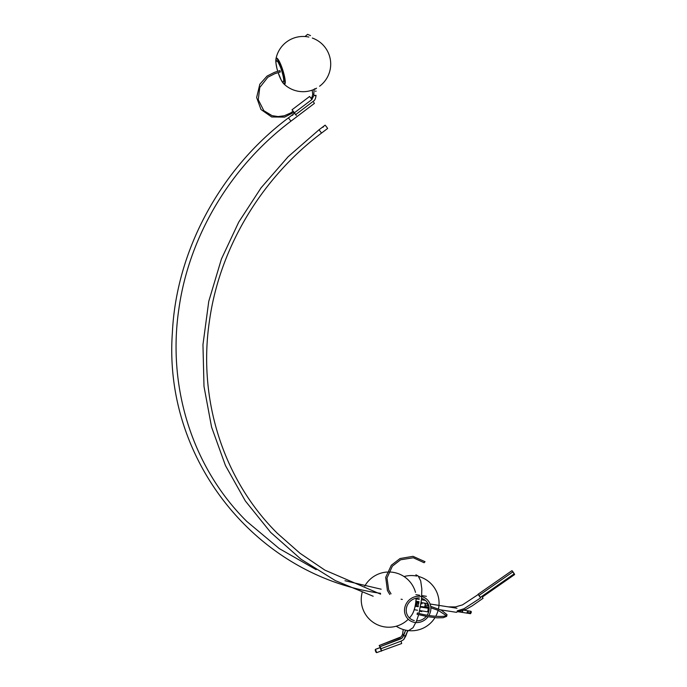 <?xml version="1.0" encoding="UTF-8"?>
<svg xmlns="http://www.w3.org/2000/svg" width="687" height="687" viewBox="0 0 687 687"><rect width="100%" height="100%" fill="white"/><g stroke="black" fill="none" stroke-linecap="round" stroke-linejoin="round"><path stroke-width="1.03" d="M412.939 612.959A13.053 3.967 -81.1 0 0 416.116 598.188A13.053 3.967 -81.1 0 1 412.939 612.959M409.469 617.982A27.617 27.617 0 0 0 412.002 614.667A13.637 4.148 -81.1 0 0 416.056 598.197M430.843 607.815L438.246 610.348L445.717 615.251C448.328 616.909 431.23 617.321 417.421 612.941L417.052 614.272L427.795 616.703L437.112 617.836L443.141 617.716L446.636 616.368L447.031 614.659L441.432 610.236L430.68 606.338M511.978 570.648L514.632 574.555L482.334 597.046L514.632 574.555L514.271 573.765L480.359 597.381L479.037 595.423L480.359 597.381L514.271 573.765L512.949 571.816L479.037 595.423L478.066 594.264L479.037 595.423L512.949 571.816L511.978 570.648L478.066 594.264L480.582 597.913L478.066 594.264L511.978 570.648M428.387 607.643A2.095 0.635 98.9 0 1 428.37 607.677A2.095 0.635 98.9 0 0 428.387 607.643L427.726 611.834L428.525 608.33L427.726 611.834L419.697 610.571L427.726 611.834L428.525 608.33L427.726 611.834L419.697 610.571L427.726 611.834L428.525 608.33L420.427 607.05L428.525 608.33L428.482 607.737L428.525 608.33L428.482 607.737L428.525 608.33L420.427 607.05L428.525 608.33L428.43 607.686L421.354 606.612L428.387 607.643M425.021 603.255A2.07 0.627 98.9 0 1 425.236 605.049A2.07 0.627 98.9 0 1 424.583 607.085A2.07 0.627 98.9 0 0 425.236 605.049A2.07 0.627 98.9 0 0 425.021 603.255A2.07 0.627 98.9 0 0 424.901 603.177A2.07 0.627 98.9 0 1 425.021 603.255M429.135 607.918L428.49 607.943L429.135 607.918M293.744 111.904L292.19 110.006L293.744 111.904M293.023 111.26L294.525 113.089L293.014 111.268M309.605 96.463L311.967 99.486L309.605 96.463L292.027 109.783L309.605 96.463M296.32 115.442L294.534 113.252L296.32 115.442M292.954 114.626L291.949 115.364L292.954 114.626M292.155 115.425L292.963 114.823L292.164 115.425M416.167 598.901L419.285 599.399L416.167 598.901M424.849 603.195A2.07 0.627 98.9 0 1 425.116 604.921A2.07 0.627 98.9 0 1 424.472 607.033L428.482 607.737L424.489 607.033A2.07 0.627 98.9 0 0 425.116 604.921A2.07 0.627 98.9 0 0 424.849 603.195A2.07 0.627 98.9 0 1 425.116 604.921A2.07 0.627 98.9 0 1 424.472 607.033A2.07 0.627 98.9 0 0 425.116 604.921A2.07 0.627 98.9 0 0 424.849 603.195A2.07 0.627 98.9 0 1 425.116 604.921A2.07 0.627 98.9 0 1 424.472 607.033L421.354 606.535L424.489 607.033A2.07 0.627 98.9 0 0 425.116 604.921A2.07 0.627 98.9 0 0 424.849 603.195A2.07 0.627 98.9 0 1 425.116 604.921A2.07 0.627 98.9 0 1 424.472 607.033A2.07 0.627 98.9 0 0 425.107 604.998A2.07 0.627 98.9 0 0 424.892 603.229A2.07 0.627 98.9 0 0 424.764 603.16A2.07 0.627 98.9 0 1 424.849 603.195A2.07 0.627 98.9 0 0 424.411 603.384A2.07 0.627 98.9 0 1 424.849 603.195A2.07 0.627 98.9 0 0 424.764 603.16A2.07 0.627 98.9 0 1 424.849 603.195A2.07 0.627 98.9 0 0 424.411 603.384A2.07 0.627 98.9 0 1 424.849 603.195M415.171 606.226L418.237 606.707L415.171 606.226M414.244 609.712L417.516 610.228L414.244 609.712M313.684 102.286L314.397 103.394L290.953 121.161L288.446 117.863L294.62 113.183L288.446 117.863C220.433 168.77 176.224 250.626 172.368 332.791C163.145 459.672 256.32 576.281 380.538 593.302C256.32 576.281 163.145 459.672 172.368 332.791C176.224 250.626 220.433 168.77 288.446 117.863L290.953 121.161C230.78 166.34 189.148 235.993 178.929 308.557C167.001 387.339 192.704 467.924 246.788 521.416L279.248 548.578L316.166 569.652L279.248 548.578L246.788 521.416C192.704 467.924 167.001 387.339 178.929 308.557C189.148 235.993 230.78 166.34 290.953 121.161L314.397 103.394L313.684 102.286M292.92 114.944L292.267 115.416L292.92 114.944M293.77 112.428L294.457 113.303L293.77 112.428M294.775 113.398L295.728 114.566L294.775 113.398M276.509 58.764L276.784 58.756A12.976 2.327 72.6 0 1 282.786 70.46A12.976 2.327 72.6 0 1 284.555 83.488L284.332 83.634A13.053 2.344 72.6 0 1 281.653 80.834L281.035 79.675A11.293 2.027 72.6 0 1 278.149 72.642L281.035 79.675A11.293 2.027 72.6 0 0 283.619 78.464A11.293 2.027 72.6 0 0 278.888 63.419A11.293 2.027 72.6 0 0 276.071 63.9L275.925 62.594A13.053 2.344 72.6 0 1 276.509 58.764A13.053 2.344 72.6 0 1 282.546 70.538A13.053 2.344 72.6 0 1 284.332 83.634M279.832 70.667L280.244 71.98M275.856 59.855A13.637 2.447 72.6 0 1 275.934 59.073A13.637 2.447 72.6 0 1 279.334 61.461A13.637 2.447 72.6 0 1 284.1 74.703A13.637 2.447 72.6 0 1 283.688 83.72A13.637 2.447 72.6 0 1 283.173 83.118M401.105 641.126L401.672 643.539L381.259 650.933M380.005 647.626L381.525 651.156M378.159 648.434L377.318 648.726L378.159 648.434M375.497 650.52L375.935 651.791L375.497 650.52M375.342 650.787L376.132 652.401L375.342 650.787M375.188 649.902L375.454 649.344L376.699 652.65L376.132 652.401M375.454 649.344L380.169 647.558L381.251 649.67L381.422 650.864L376.699 652.65M379.859 646.836L379.181 645.514L379.859 646.836M380.4 647.369L381.079 648.691L380.4 647.369M457.241 611.602L470.509 613.689L470.887 611.284L463.777 610.168M462.128 611.241L462.162 611.765L462.798 611.129L462.128 611.241M470.166 612.744L470.071 612.272L469.436 612.907L470.166 612.744M470.638 613.646L471.385 611.954L470.999 611.37M418.443 603.28A2.07 0.627 98.9 0 1 417.773 605.977M417.121 604.629L416.966 603.856L415.755 604.294L415.91 604.904L417.121 604.629M460.376 610.657A0.618 0.575 -45 0 1 459.801 611.688A0.618 0.575 -45 0 1 459.354 611.001M459.32 610.966L459.431 611.473L460.316 610.588M467.598 612.916A0.618 0.575 -45 0 1 467.581 611.756A0.618 0.575 -45 0 1 468.251 612.581A0.618 0.575 -45 0 1 467.598 612.916M467.117 612.194L467.229 612.692L468.105 611.816L467.117 612.194M457.37 610.734A1.932 0.584 98.9 0 1 456.597 612.22A1.932 0.584 98.9 0 0 456.683 612.237L456.589 612.22M457.499 610.76A1.932 0.584 98.9 0 1 456.683 612.237M421.225 602.027L422.058 602.86L421.122 602.714M419.027 601.683L415.953 601.202M418.933 602.37L415.884 601.889M415.292 605.651L418.349 606.132M420.53 606.475L421.277 606.939M415.764 602.86L418.795 603.341M420.985 603.684L421.981 603.839L422.058 602.86M422.058 603.512L421.028 603.349M418.847 603.006L415.807 602.525M427.013 603.796A2.07 0.627 98.9 0 1 427.366 603.572A2.07 0.627 98.9 0 1 427.494 603.641A2.07 0.627 98.9 0 1 427.692 605.522M427.374 606.87A2.07 0.627 98.9 0 1 427.048 607.471M481.853 596.342L483.047 598.3L472.175 605.865L466.447 609.137L460.539 611.044M326.909 127.344L327.63 128.46L321.542 133.072L319.034 129.774L325.123 125.154L326.909 127.344M323.543 126.537L322.538 127.275L323.543 126.537M322.744 127.335L323.551 126.734M440.573 609.841L456.348 612.323M421.646 611.559L420.375 611.344L420.521 610.7M414.725 622.422A13.637 12.684 -45 0 1 405.244 605.986A13.637 12.684 -45 0 1 423.347 597.132A13.637 12.684 -45 0 1 428.894 615.492M428.061 616.746A13.637 12.684 -45 0 1 415.875 622.551M414.321 620.576A11.877 11.044 -45 0 1 406.506 607.66A11.877 11.044 -45 0 1 419.413 597.973M421.603 598.368A11.877 11.044 -45 0 1 427.142 615.183M426.223 616.419A11.877 11.044 -45 0 1 416.58 620.868M424.102 562.713L425.03 561.691L413.024 556.333L400.049 558.531L391.324 565.246L385.699 577.346L387.434 590.571L389.787 594.478M313.77 94.608L312.722 94.368L312.19 90.143L312.722 94.368L312.044 97.082L311.065 98.207L312.044 97.082L312.722 94.368L313.77 94.608M315.221 95.682L316.037 95.313C315.771 98.499 314.809 100.508 313.169 101.35L295.728 114.566L313.169 101.35C314.809 100.508 315.771 98.499 316.037 95.313L313.839 95.484L315.221 95.682M276.938 68.442A11.293 2.027 72.6 0 1 276.071 63.9L276.938 68.451A11.293 2.027 72.6 0 0 277.728 71.319L276.938 68.451M403.776 634.951L402.53 634.436L403.235 629.524L402.53 634.436L401.105 636.866L379.181 645.514L399.37 637.888L401.105 636.866L402.53 634.436L403.776 634.951M405.004 636.085L405.794 636.042L403.707 639.606L401.26 641.065L381.079 648.691L401.26 641.065L403.707 639.606L407.443 631.508L405.794 636.042L403.638 635.552L405.004 636.085M321.422 132.986L321.542 133.072C261.369 178.251 219.737 247.904 209.518 320.468C197.59 399.25 223.292 479.835 277.376 533.327L299.953 553.224L324.917 570.15L380.598 594.161M362.186 592.443A27.617 27.617 0 0 0 408.258 619.262M415.506 592.374A27.617 27.617 0 0 0 388.722 571.996M387.202 572.039A27.617 27.617 0 0 0 364.788 586.071M428.808 605.814L425.201 604.921M429.083 607.317L424.927 606.269M438.976 605.393L448.164 606.844L438.976 605.393M448.302 606.861L455.369 606.922L462.471 604.895L478.212 594.513L462.471 604.895L455.369 606.922L448.302 606.861M479.869 598.411L463.983 608.751L457.499 610.769L463.983 608.751L479.869 598.411M421.475 599.742L425.356 600.352L421.475 599.742M415.927 594.676L419.602 595.251L415.927 594.676M421.792 595.595L426.404 596.325L421.792 595.595M381.182 589.206L344.96 580.73L381.182 589.206M421.904 602.714L428.001 603.667M307.553 34.35L305.028 36.531L307.553 34.35L310.533 35.604L307.553 34.35M313.839 95.484L311.838 99.589L294.388 112.805L311.838 99.589L313.839 95.484C313.899 90.152 314.234 88.022 314.852 89.095L315.677 88.958L314.852 89.095C314.234 88.022 313.899 90.152 313.839 95.484M316.114 91.148L315.376 91.148L316.114 91.148M277.007 60.988C277.333 62.285 276.208 57.373 280.794 67.953C285.44 82.028 283.018 82.174 283.465 81.538M283.688 83.72A27.617 27.617 0 0 0 316.552 88.185M319.584 86.227A27.617 27.617 0 0 0 312.327 38.051M308.867 37.072A27.617 27.617 0 0 0 275.934 59.073M293.169 111.139L290.541 113.029L284.298 115.768L278.115 116.575L272.078 115.648L263.842 110.701L258.278 99.761L259.763 87.498L267.896 77.193L274.8 73.689L280.399 71.929M293.993 112.247L284.667 117.099L271.674 116.97L260.974 109.499L256.646 97.511L259.832 84.218L267.08 76.077L274.379 72.375L279.987 70.615M418.22 576.032L415.918 574.796L418.22 576.032L420.702 580.936L421.835 588.948L421.509 599.408L419.01 613.371L421.509 599.408L421.835 588.948L420.702 580.936L418.22 576.032M403.638 635.552L402.221 637.974L400.478 638.996L380.297 646.622L402.221 637.974L405.673 630.159L403.638 635.552M418.649 614.71L416.502 621.057L413.059 627.695L407.168 631.551L413.059 627.695L416.502 621.057L418.649 614.71M460.496 611.052L459.354 611.275M459.32 611.275L457.267 611.55M430.053 603.993L456.992 608.235M319.034 129.774L288.068 156.782L261.103 187.783L238.733 222.107L221.429 258.999L208.762 301.344L202.957 344.702L203.996 386.42L211.562 427.048L225.456 465.546L245.328 500.952L270.704 532.425L300.983 559.209L335.419 580.652L373.178 596.239M402.324 599.442L401.079 599.201M421.724 611.645L421.895 610.915M396.244 626.209A27.617 27.617 0 0 0 434.948 617.673M435.713 616.351A27.617 27.617 0 0 0 438.126 610.305M438.452 608.948A27.617 27.617 0 0 0 418.641 576.496M416.743 576.058A27.617 27.617 0 0 0 404.059 576.556M424.102 562.722L413.299 557.758L400.633 559.776L392.38 566.131L386.996 578.016L388.687 589.987L391.04 593.843"/></g></svg>
